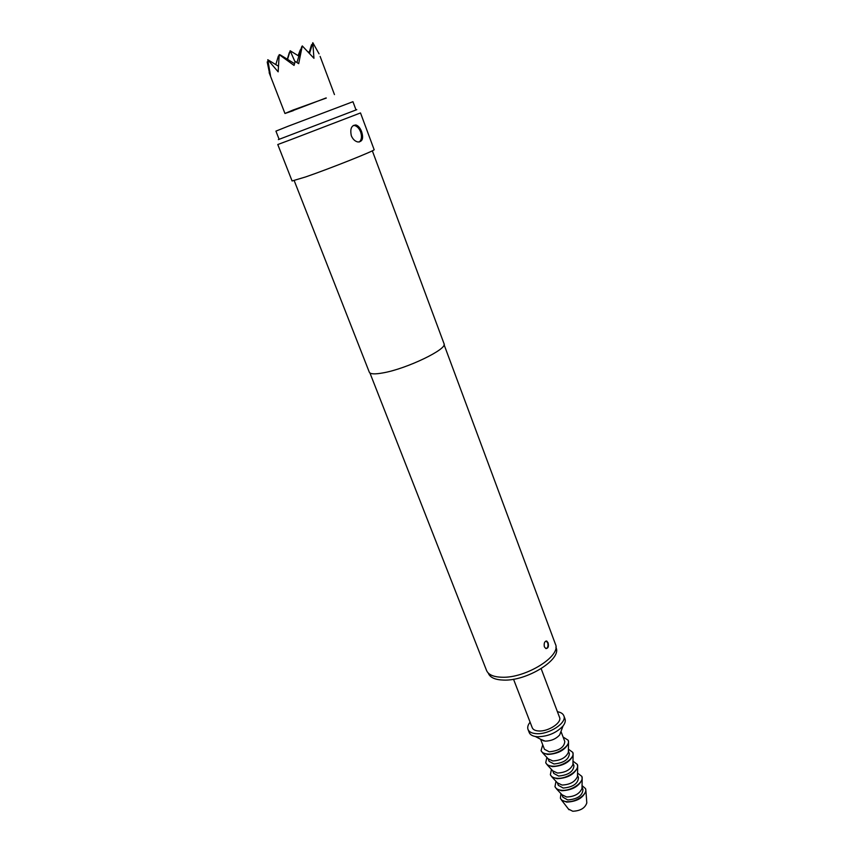 <?xml version="1.0" encoding="UTF-8"?>
<svg xmlns="http://www.w3.org/2000/svg" width="854" height="854" viewBox="0 0 854 854"><rect width="100%" height="100%" fill="white"/><g stroke="black" fill="none" stroke-linecap="round" stroke-linejoin="round"><path stroke-width="1.28" d="M361.584 131.612C363.708 138.337 362.48 141.785 357.901 141.977C355.061 141.369 352.862 139.298 351.325 135.765C349.916 128.783 351.464 125.196 355.979 124.994C358.328 125.773 360.196 127.972 361.584 131.612M359.224 142.02C361.637 139.971 362.117 136.619 360.634 131.964C359.171 128.367 357.132 126.221 354.527 125.527L353.278 125.474M548.076 642.784C548.93 646.499 548.183 648.41 545.845 648.538L544.361 646.83C543.795 643.115 544.596 641.194 546.752 641.066L548.076 642.784M546.133 648.613C547.894 647.695 548.407 645.752 547.692 642.784L546.037 640.991M293.328 110.646L284.958 113.486L292.922 110.081L326.324 98.039M284.958 113.486L269.159 72.729L270.494 75.6L267.772 59.716L278.158 71.843L279.205 54.624L294.064 65.416L295.185 61.403L298.686 63.666L302.273 45.913L313.941 58.296L312.82 42.7L319.065 53.845M267.761 61.68L267.195 61.947L269.469 72.91M300.309 49.852L298.099 55.638M356.022 109.952L352.948 101.701L288.214 126.2L275.927 131.121L279.13 139.309M326.025 97.964L293.498 110.39M555.879 647.257L556.018 647.62C562.092 659.181 526.897 681.268 503.465 680.083C495.224 679.816 490.207 677.596 488.413 673.432L488.274 673.069M541.158 668.682L559.541 717.339C562.167 722.623 548.257 731.771 538.66 730.971C535.212 730.746 533.077 729.679 532.255 727.757L513.532 679.229M557.416 711.724C560.822 712.3 562.957 713.645 563.821 715.769C567.28 722.697 548.983 734.739 536.387 733.661C531.882 733.362 529.085 731.953 528.018 729.444C527.249 727.288 527.943 724.854 530.099 722.164M563.821 715.769L564.985 718.844C565.722 720.925 565.081 723.285 563.064 725.921C556.498 732.892 548.001 736.511 537.572 736.756L535.351 736.5C532.085 735.881 530.035 734.557 529.202 732.508L528.018 729.444M560.929 731.6L559.658 734.974C555.933 738.956 551.108 741.005 545.194 741.133L540.731 739.318M560.982 731.451L564.793 741.518C564.238 747.357 559.071 750.783 549.303 751.83L544.457 749.289L540.593 739.244M563.085 737.002L568.198 740.258C570.888 745.723 557.118 754.947 547.521 753.997C544.073 753.73 541.927 752.598 541.084 750.623L542.717 744.784M568.273 740.493L568.529 743.033C565.263 749.993 558.313 753.804 547.692 754.456L542.674 752.897L541.169 750.847M568.38 751.136L568.358 752.374C565.924 757.626 560.736 760.487 552.805 760.946L548.183 758.843M568.38 750.997L569.383 753.634C568.86 759.537 563.715 762.985 553.968 763.978L549.111 761.373L548.097 758.736M568.412 749.193L572.778 752.374C575.5 757.936 561.793 767.191 552.196 766.166C548.748 765.867 546.603 764.714 545.738 762.697L546.87 757.423M572.853 752.609L573.109 755.214C569.853 762.238 562.946 766.038 552.367 766.625L547.382 765.035L545.834 762.921M572.949 763.22L572.927 764.479C570.504 769.774 565.348 772.624 557.448 773.041L552.837 770.895M572.959 763.07L573.941 765.664C573.45 771.653 568.337 775.112 558.601 776.051L553.734 773.382L552.73 770.788M572.991 761.17L577.325 764.415C580.079 770.062 566.437 779.35 556.851 778.261C553.403 777.941 551.246 776.756 550.371 774.706L551.438 769.401M577.4 764.64L577.667 767.319C574.422 774.397 567.547 778.197 557.021 778.709L552.058 777.097L550.467 774.93M577.496 775.229L577.475 776.51C575.062 781.848 569.917 784.698 562.06 785.05L557.448 782.883M577.507 775.069L578.468 777.62C578.019 783.684 572.938 787.153 563.202 788.05L558.324 785.317L557.342 782.766M577.539 773.083L581.841 776.382C584.627 782.115 571.059 791.444 561.473 790.281C558.025 789.929 555.858 788.712 554.983 786.63L555.986 781.314M581.916 776.606L582.182 779.35C578.969 786.481 572.116 790.27 561.644 790.729L556.701 789.085L555.068 786.854M582.012 787.164L581.99 788.466C579.588 793.846 574.464 796.686 566.64 796.995L562.039 794.786M582.022 786.982L582.972 789.502C582.556 795.64 577.496 799.12 567.782 799.974L562.882 797.166L561.921 794.658M582.044 785.605L585.492 788.573C588.139 794.039 575.479 802.813 566.49 801.65C563.256 801.308 561.227 800.134 560.384 798.159L560.971 793.654M585.566 788.797L585.919 790.772C583.474 797.807 577.048 801.586 566.661 802.098L561.537 800.081L560.48 798.373M586.741 802.077L586.805 802.941C585.022 808.14 580.346 810.905 572.756 811.247L568.454 809.058M278.372 139.608L356.78 109.664M291.054 139.576L277.774 144.529L292.089 180.973L305.593 176.949C330.284 168.462 376.518 150.005 374.127 149.642L360.505 112.941L291.054 139.576M369.931 372.974L486.566 670.518C488.392 674.724 493.484 676.966 501.864 677.233C525.722 678.386 561.601 655.925 555.442 644.215L444.069 344.664M294.203 180.632L369.312 372.216C370.262 374.18 374.927 374.394 383.318 372.835C407.144 368.64 447.955 348.87 444.027 343.682L372.333 150.806M298.484 55.873L301.323 48.059M287.318 59.225L289.303 52.628M279.023 56.364L278.393 55.98L278.938 57.229M287.552 59.364L290.157 50.76L295.046 61.894M298.879 56.118L290.157 50.76M309.746 52.788L308.177 51.827M275.81 64.605L278.393 55.98M309.575 53.332L312.82 42.7M312.116 45.006L311.55 44.718L309.201 52.457M267.195 61.947L268.081 64.018M269.843 73.134L269.159 72.729M278.319 66.132L267.772 59.716M294.545 63.644L280.091 54.795M296.946 62.513L301.772 46.607M543.923 740.984L535.351 736.5M549.037 759.75L542.674 752.897M553.691 771.824L547.382 765.035M558.324 783.823L552.058 777.097M562.935 795.747L556.701 789.085M568.988 809.741L561.537 800.081M586.805 802.941L585.919 790.772M581.99 788.466L582.182 779.35M577.475 776.51L577.667 767.319M572.927 764.479L573.109 755.214M568.358 752.374L568.529 743.033M559.658 734.974L563.064 725.921M334.458 94.58L320.122 56.407M354.527 125.527L355.969 124.983"/></g></svg>
